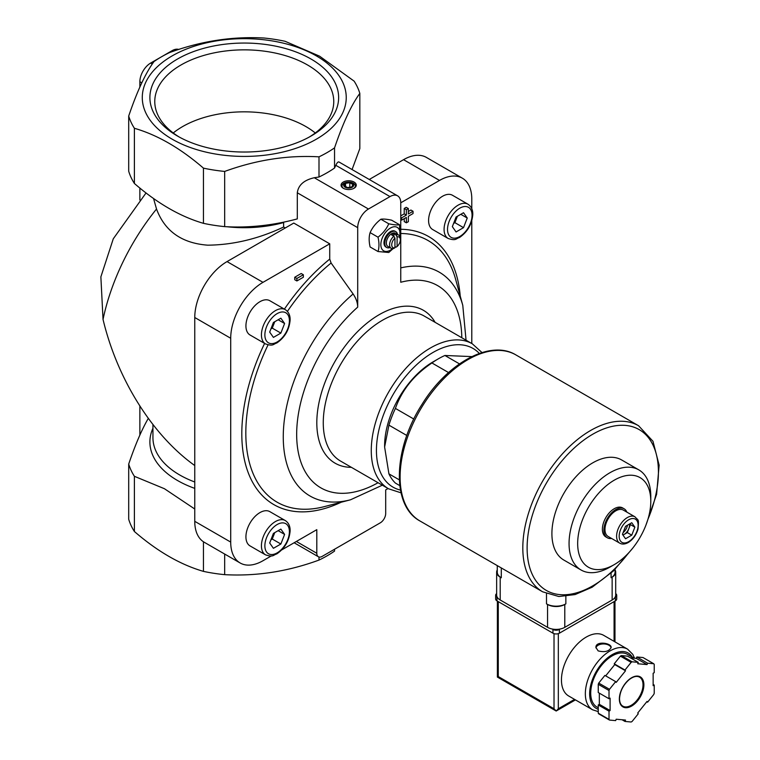 <?xml version="1.0" encoding="UTF-8"?>
<svg xmlns="http://www.w3.org/2000/svg" width="760" height="760" viewBox="0 0 760 760"><rect width="100%" height="100%" fill="white"/><g stroke="black" fill="none" stroke-linecap="round" stroke-linejoin="round"><path stroke-width="1.14" d="M467.97 204.212L452.466 195.263A19.788 11.428 120 0 0 442.577 196.241A19.788 11.428 120 0 0 429.647 213.684A19.788 11.428 120 0 0 432.677 229.539L448.181 238.488C456.142 241.062 455.715 238.668 459.448 237.538C467.466 231.999 471.912 224.361 472.777 214.614C472.919 209.921 471.314 206.454 467.97 204.212A19.788 11.428 120 0 0 458.071 205.19A19.788 11.428 120 0 0 445.141 222.632A19.788 11.428 120 0 0 448.181 238.488M285.313 309.662L269.819 300.713A19.788 11.428 120 0 0 259.92 301.701A19.788 11.428 120 0 0 246.99 319.133A19.788 11.428 120 0 0 250.03 334.989L265.525 343.938C273.495 346.512 273.058 344.128 276.792 342.988C284.81 337.459 289.256 329.812 290.12 320.065C290.263 315.381 288.658 311.913 285.313 309.662A19.788 11.428 120 0 0 275.424 310.64A19.788 11.428 120 0 0 262.495 328.082A19.788 11.428 120 0 0 265.525 343.938M285.313 520.572L269.819 511.632A19.788 11.428 120 0 0 259.92 512.611A19.788 11.428 120 0 0 246.99 530.043A19.788 11.428 120 0 0 250.03 545.899L265.525 554.847C273.495 557.422 273.058 555.038 276.792 553.897C284.81 548.369 289.256 540.731 290.12 530.974C290.263 526.29 288.658 522.823 285.313 520.572A19.788 11.428 120 0 0 275.424 521.559A19.788 11.428 120 0 0 262.495 538.992A19.788 11.428 120 0 0 265.525 554.847M271.377 555.883L262.988 560.728A45.666 26.362 120 0 1 240.16 562.989A45.666 26.362 120 0 1 230.707 542.089L230.707 338.266A45.666 26.362 120 0 1 262.988 282.34L329.726 243.817L329.726 259.103L331.103 263.017L353.115 293.968C356.098 298.338 357.627 302.717 357.703 307.125L357.703 227.658A15.219 8.787 120 0 1 368.467 209.019L389.994 196.593A15.219 8.787 120 0 1 397.603 195.833A15.219 8.787 120 0 1 400.757 202.806L439.508 180.434L403.56 159.676L369.265 179.474M281.76 549.889L316.806 529.663L316.806 553.27A7.609 4.398 120 0 0 318.383 556.757A7.609 4.398 120 0 0 322.192 556.377L380.304 522.823A7.609 4.398 120 0 0 385.69 513.503L385.69 489.886L388.075 488.509M471.789 343.51L471.789 220.751M471.789 208.762L471.789 199.072A45.666 26.362 120 0 0 462.337 178.173A45.666 26.362 120 0 0 439.508 180.434M294.747 277.238L294.747 279.718L296.894 280.962L303.354 277.238L303.354 274.749L301.197 273.505L294.747 277.238L296.894 278.474L296.894 280.962M404.225 218.652L404.225 221.587L406.372 222.822L408.358 221.682L408.358 216.267L413.05 213.55L413.05 211.27L410.894 210.026L408.358 211.489M413.05 211.27L408.358 213.978L408.358 208.553L406.201 207.318L404.225 208.458L404.225 213.873L400.757 215.878M354.046 182.048A7.609 4.398 180 0 1 354.046 188.261A7.609 4.398 180 0 1 343.283 188.261A7.609 4.398 180 0 1 343.283 182.048A7.609 4.398 180 0 1 354.046 182.048M319 156.835C287.736 155.04 256.3 159.904 224.675 171.427A117.201 67.668 180 0 1 203.452 168.141C180.443 148.238 157.424 134.947 134.397 128.279A117.201 67.668 180 0 1 128.706 116.023C137.085 91.352 145.511 73.197 153.976 61.569A117.192 67.659 0 0 1 169.546 52.582C200.802 41.125 232.237 36.261 263.853 38A117.201 67.668 180 0 1 285.076 41.287L319.608 56.192L354.131 81.149A117.201 67.668 180 0 1 359.822 93.404C351.443 104.823 343.016 122.977 334.542 147.868A117.201 67.668 180 0 1 319 156.835L319 177.004A117.201 67.668 0 0 0 334.542 168.026L335.806 165.309L389.994 196.593M319 177.004L314.279 177.736C303.99 180.072 298.328 185.098 297.302 192.784L297.302 218.899C272.755 225.473 248.548 228.048 224.675 226.623A117.201 67.668 180 0 1 203.452 223.335L203.452 168.141M397.1 246.516L397.1 236.892A6.09 3.515 -60 0 1 400.33 239.837A6.09 3.515 -60 0 1 397.1 246.516L396.017 247.171L394.943 246.544M397.1 236.892L396.017 234.992A7.609 4.398 -60 0 1 398.753 235.115A7.609 4.398 -60 0 1 400.33 238.593L400.33 239.837M394.943 247.76L394.943 238.136A6.09 3.515 -60 0 0 391.713 244.805A6.09 3.515 -60 0 0 394.943 247.76L393.87 248.416A7.609 4.398 -60 0 1 391.144 248.292L387.913 246.43A7.609 4.398 -60 0 1 387.913 237.642A7.609 4.398 -60 0 1 395.523 233.244L398.753 235.115M391.144 248.292A7.609 4.398 -60 0 1 389.794 242.886A7.609 4.398 -60 0 1 393.87 236.236L391.713 234.992A7.609 4.398 120 0 1 393.87 233.748L393.87 236.236L394.943 238.136M396.017 234.992L393.87 233.748M399.779 485.611L395.409 483.084A76.105 43.938 -60 0 1 388.92 473.851L384.617 447.013L388.92 425.144A76.105 43.938 -60 0 1 395.409 408.415C401.897 390.032 414.077 374.88 431.936 362.976A76.105 43.938 -60 0 1 438.425 358.777A76.105 43.938 -60 0 1 444.913 355.481L471.837 356.601M399.313 479.854L388.92 473.851M406.828 435.49L388.92 425.144M413.82 419.045L395.409 408.415M448.552 372.562L431.936 362.976M459.486 363.888L444.913 355.481M462.337 178.173L426.388 157.415A45.666 26.362 120 0 0 403.56 159.676M148.428 418.599L148.171 418.617C141.664 429.846 135.175 444.999 128.706 464.056L128.706 519.251A117.201 67.668 180 0 0 134.397 531.506L134.397 476.311A117.201 67.668 180 0 1 128.706 464.056M134.397 476.311L164.426 488.718L194.759 509.01M352.07 169.546L359.822 148.599L359.822 93.404M194.759 465.548C152.475 435.328 117.287 379.249 103.037 319.418A161.348 93.147 -60 0 1 156.522 209.009C164.72 231.154 181.792 243.209 207.718 245.176C233.13 244.919 258.428 238.868 283.623 227.021L283.623 222.556A91.323 52.725 180 0 1 226.623 226.708M156.522 209.009L153.558 198.522M224.675 554.049L224.675 574.655A117.201 67.668 180 0 1 203.452 571.378C180.443 564.718 157.424 551.428 134.397 531.506M203.452 541.766L203.452 571.378M316.378 55.907A101.982 58.881 180 0 1 270.655 154.413A101.982 58.881 180 0 1 145.758 82.298A101.982 58.881 180 0 1 316.378 55.907M224.675 171.427L224.675 226.623M334.542 147.868L334.542 168.026M134.397 128.279L134.397 183.473A117.201 67.668 180 0 1 128.706 171.218L128.706 116.023M134.397 183.473C157.405 203.386 180.424 216.666 203.452 223.335M285.266 227.971L283.623 227.021M146.034 192.954L113.287 238.782L100.871 276.858L103.037 319.418M311.001 59.014A94.373 54.492 180 0 1 311.001 136.068A94.373 54.492 180 0 1 177.526 136.068A94.373 54.492 180 0 1 177.526 59.014A94.373 54.492 180 0 1 311.001 59.014M334.542 549.242L334.542 551.095A117.201 67.668 180 0 1 319 560.072C287.736 571.539 256.3 576.403 224.675 574.655M319 557.014L319 560.072M397.603 195.833L339.026 162.013C338.133 161.576 337.06 162.668 335.806 165.309M178.752 49.447A15.219 8.787 120 0 0 172.149 50.645L150.623 63.08A15.219 8.787 120 0 0 139.868 81.719L139.868 87.039M139.868 188.043L139.868 199.984M139.868 406.115L139.868 435.081M329.726 243.817L293.778 223.06L227.041 261.592A45.666 26.362 120 0 0 194.759 317.509L194.759 521.332A45.666 26.362 120 0 0 204.212 542.241L240.16 562.989M461.795 337.734A116.764 67.412 -60 0 0 400.757 282.264L400.757 202.806M384.617 447.013L384.617 445.769A68.495 39.548 -60 0 1 427.205 365.665A68.495 39.548 -60 0 1 433.048 361.883L438.425 358.777M622.44 534.327L625.547 526.319L631.76 522.728L634.866 527.155L631.76 535.163L625.547 538.745L622.44 534.327M619.751 543.172L608.123 536.465A15.219 8.787 -60 0 1 608.123 518.89A15.219 8.787 -60 0 1 623.342 510.103L634.97 516.809A15.219 8.787 -60 0 0 619.751 525.597A15.219 8.787 -60 0 0 619.751 543.172C622.145 544.531 624.986 544.312 628.273 542.517C632.994 539.514 636.253 535.031 638.029 529.055C638.97 517.817 638.362 520.942 634.97 516.809M611.61 538.479A16.739 9.671 -60 0 1 607.364 537.785A16.739 9.671 -60 0 1 607.364 518.453A16.739 9.671 -60 0 1 624.112 508.782A16.739 9.671 -60 0 1 626.838 512.116M607.364 537.785L605.853 536.911A16.739 9.671 -60 0 1 605.853 517.579A16.739 9.671 -60 0 1 622.601 507.908L624.112 508.782M609.928 567.112L614.232 564.633A51.709 29.849 -60 0 1 577.667 543.524A51.709 29.849 -60 0 1 614.232 480.197A51.709 29.849 -60 0 1 650.788 501.306A51.709 29.849 -60 0 1 614.232 564.633L609.928 567.112A57.798 33.364 -60 0 1 581.029 569.981A57.798 33.364 -60 0 1 581.029 503.243A57.798 33.364 -60 0 1 638.818 469.88A57.798 33.364 -60 0 1 650.788 496.337L650.788 501.306M581.029 569.981L563.872 560.072A57.798 33.364 -60 0 1 563.872 493.335A57.798 33.364 -60 0 1 621.661 459.971L638.818 469.88M315.276 132.971A87.181 50.331 0 0 0 182.618 126.578A87.181 50.331 0 0 0 173.251 132.971M309.225 137.066A89.499 51.67 0 0 0 333.735 102.666A89.499 51.67 0 0 0 279.423 54.008A89.499 51.67 0 0 0 180.984 64.989A89.499 51.67 0 0 0 154.793 102.666A89.499 51.67 0 0 0 179.303 137.066M622.877 534.954A7.609 4.398 120 0 0 624.197 534.385A7.609 4.398 120 0 0 628.852 528.58A7.609 4.398 120 0 0 629.498 524.039M622.972 535.087L627.304 532.589L630.41 524.581L629.878 523.82M627.304 532.589L631.76 535.163M630.41 524.581L634.866 527.155M627.466 525.207A7.609 4.398 -60 0 1 623.105 532.608M273.41 533.406L280.867 529.093L284.601 534.403L280.867 544.008L273.41 548.311L269.686 543.01L273.41 533.406M273.41 322.487L280.867 318.183L284.601 323.494L280.867 333.099L273.41 337.402L269.686 332.101L273.41 322.487M456.066 217.037L463.524 212.733L467.248 218.034L463.524 227.648L456.066 231.952L452.342 226.651L456.066 217.037M271.282 538.887A9.129 5.272 120 0 0 274.123 534.232A9.129 5.272 120 0 0 274.616 532.703M270.93 539.809L272.26 539.039L274.749 532.636M278.141 530.67L284.601 534.403M272.26 539.039L280.867 544.008M453.938 222.528A9.129 5.272 120 0 0 456.779 217.873A9.129 5.272 120 0 0 457.273 216.343M453.577 223.44L454.917 222.67L457.397 216.267M460.798 214.31L467.248 218.034M454.917 222.67L463.524 227.648M271.282 327.978A9.129 5.272 120 0 0 274.123 323.323A9.129 5.272 120 0 0 274.616 321.793M270.93 328.899L272.26 328.13L274.749 321.727M278.141 319.76L284.601 323.494M272.26 328.13L280.867 333.099M388.778 223.791C386.469 228.969 382.878 233.434 378.014 237.186C379.278 242.696 379.278 247.484 378.014 251.531L370.11 246.972C368.856 241.452 368.856 236.673 370.11 232.617C372.428 227.439 376.019 222.975 380.874 219.232C383.192 218.823 386.783 219.146 391.637 220.191L399.541 224.751C397.224 225.159 393.642 224.846 388.778 223.791L380.874 219.232M400.083 236.882L399.541 224.751M378.014 251.531L388.778 252.491L393.138 248.596M378.014 237.186L370.11 232.617M389.937 247.598A9.129 5.272 -60 0 1 386.65 247.456A9.129 5.272 -60 0 1 386.65 236.911A9.129 5.272 -60 0 1 395.779 231.638A9.129 5.272 -60 0 1 397.546 234.412M386.65 247.456L385.861 247A9.129 5.272 -60 0 1 385.861 236.455A9.129 5.272 -60 0 1 394.991 231.182L395.779 231.638M392.549 248.653A13.547 7.819 -60 0 1 390.421 250.154A13.547 7.819 -60 0 1 380.874 243.78A13.547 7.819 -60 0 1 391.846 227.335A13.547 7.819 -60 0 1 399.769 236.16M343.644 188.451A6.669 3.847 180 0 1 344.118 183.112A6.669 3.847 180 0 1 353.381 183.207A6.669 3.847 180 0 1 353.695 188.451M352.212 183.103A5.026 2.897 180 0 1 349.961 187.957A5.026 2.897 180 0 1 343.815 184.405A5.026 2.897 180 0 1 352.212 183.103M352.906 184.5L349.799 182.704L345.553 183.359L344.423 185.81L347.529 187.606L351.776 186.95L352.906 184.5M349.799 187.255L349.799 182.704M345.553 186.466L345.553 183.359M303.354 274.749L296.894 278.474M408.358 208.553L406.372 209.703L404.225 208.458M406.372 209.703L406.372 215.118L404.225 213.873M406.372 215.118L401.679 217.825L400.757 217.293M401.679 217.825L401.679 220.115L400.757 219.583M401.679 220.115L406.372 217.407L406.372 222.822M497.268 565.611L497.268 572.166A13.699 7.913 0 0 0 501.286 577.752L501.286 567.929M497.268 569.933A12.179 7.03 0 0 0 496.641 572.166A12.179 7.03 0 0 0 500.203 577.135L501.286 577.752M496.641 572.166L496.641 595.033A12.179 7.03 0 0 0 500.203 600.001L547.561 627.342A12.179 7.03 0 0 0 564.784 627.342L612.142 600.001A12.179 7.03 0 0 0 615.704 595.033L615.704 572.166A12.179 7.03 0 0 0 615.077 569.933M565.858 603.858A13.699 7.913 0 0 1 546.487 603.858L547.561 604.475A12.179 7.03 0 0 0 564.784 604.475L565.858 603.858L565.858 596.343M615.077 569.354L615.077 572.166A13.699 7.913 0 0 1 611.068 577.752L612.142 577.135A12.179 7.03 0 0 0 615.704 572.166M634.533 658.217L632.814 654.389L627.598 649.163L603.706 635.36A35.008 20.216 120 0 0 576.726 644.746A35.008 20.216 120 0 0 561.45 679.972A35.008 20.216 120 0 0 568.698 695.998L592.591 709.792L598.253 711.607M598.149 650.892C604.827 652.526 609.159 651.377 611.144 647.444C611.6 642.922 595.469 640.642 595.916 647.444L598.149 650.892M624.986 721.449L631.151 722A36.528 21.09 120 0 0 632.092 721.458L638.267 713.783L637.725 713.013L647.045 701.423L647.586 702.183L653.752 694.507A36.528 21.09 120 0 0 654.227 693.3L654.227 685.073L653.144 685.691L653.144 673.265L654.227 672.638L654.227 664.42A36.528 21.09 120 0 0 653.752 663.746L647.586 663.195L647.045 664.582L637.725 663.746L638.267 662.359L632.092 661.808A36.528 21.09 120 0 0 631.151 662.359L624.986 670.035L625.518 670.795L616.198 682.394L615.657 681.625L609.491 689.301A36.528 21.09 120 0 0 609.017 690.517L609.017 698.744L610.1 698.117L610.1 710.543L609.017 711.17L609.017 719.397A36.528 21.09 120 0 0 609.491 720.062L615.657 720.613L616.198 719.226L625.518 720.062L624.986 721.449L622.041 719.748M599.336 693.149L599.336 704.33L598.253 704.957L598.253 713.184A36.528 21.09 120 0 0 598.728 713.849L609.491 720.062M598.253 713.184L609.017 719.397M615.657 681.625L604.894 675.412L598.728 683.088A36.528 21.09 120 0 0 598.253 684.304L609.017 690.517M598.728 683.088L609.491 689.301M638.267 662.359L627.503 656.146L621.328 655.595A36.528 21.09 120 0 0 620.388 656.146L631.151 662.359M621.328 655.595L632.092 661.808M630.439 657.846L636.281 658.369L636.823 656.982L642.989 657.533L653.752 663.746M598.253 684.304L598.253 692.531L609.017 698.744M620.388 656.146L614.222 663.812L614.755 664.582L605.682 675.868M554.021 633.64L554.021 708.747L556.178 711.018L497.382 677.075L498.265 676.561L498.265 601.616M575.443 699.894L556.178 711.018L558.325 708.747L558.325 633.64M634.077 658.169L627.466 654.36A30.438 17.575 120 0 0 604.01 662.511A30.438 17.575 120 0 0 590.719 693.149A30.438 17.575 120 0 0 597.028 707.085L598.253 707.797M653.144 684.447L654.227 685.073M636.823 656.982L647.586 663.195M636.281 658.369L647.045 664.582M614.222 663.812L624.986 670.035M614.755 664.582L625.518 670.795M599.336 704.33L610.1 710.543M598.253 704.957L609.017 711.17M646.798 701.727L647.586 702.183M615.704 593.636A4.569 2.641 180 0 1 616.711 595.279L616.711 599.003A4.569 2.641 180 0 1 615.372 600.875L559.398 633.184A4.569 2.641 180 0 1 552.947 633.184L496.973 600.875A4.569 2.641 180 0 1 495.644 599.003L495.644 595.279A4.569 2.641 180 0 1 496.641 593.636M616.711 595.279A4.569 2.641 180 0 1 615.372 597.142L615.03 597.341M560.167 629.014L559.398 629.451A4.569 2.641 180 0 1 552.947 629.451L552.178 629.014M497.315 597.341L496.973 597.142A4.569 2.641 180 0 1 495.644 595.279M611.097 647.852A7.609 4.398 0 0 0 603.468 643.948A7.609 4.398 0 0 0 595.954 647.919M400.757 229.292A154.774 89.366 -60 0 1 460.227 296.058M341.202 502.227A154.774 89.366 -60 0 1 250.914 478.98A154.774 89.366 -60 0 1 264.603 343.406M284.392 309.13A154.774 89.366 -60 0 1 329.726 259.103M314.279 177.736L368.467 209.019M194.759 488.376A94.373 54.483 180 0 1 152.941 428.26M194.759 481.992A91.323 52.725 180 0 1 152.941 437.684L152.941 424.593M139.868 81.719L141.787 82.831M172.149 50.645L173.251 51.281M150.623 63.08L152.275 64.03M262.988 282.34L227.041 261.592M230.707 338.266L194.759 317.509M230.707 542.089L194.759 521.332M378.072 482.733A116.764 67.412 -60 0 1 297.312 445.911A116.764 67.412 -60 0 1 357.703 307.125M351.386 467.324A88.284 50.967 -60 0 1 335.094 361.256A88.284 50.967 -60 0 1 435.1 322.325M400.757 267.89A129.238 74.613 -60 0 1 462.773 305.32L466.051 340.195M382.337 485.193L350.493 499.804A129.238 74.613 -60 0 1 283.271 435.28A129.238 74.613 -60 0 1 353.115 293.968M400.757 233.5A151.041 87.201 -60 0 1 455.63 279.319L462.773 305.32M350.493 499.804L324.406 506.606A151.041 87.201 -60 0 1 268.052 344.888M287.403 311.381A151.041 87.201 -60 0 1 331.103 263.017M296.352 541.462L316.806 553.27M400.463 490.076A80.066 46.227 -60 0 1 393.015 394.697A80.066 46.227 -60 0 1 479.341 353.447M388.607 488.813A83.714 48.336 -60 0 1 388.607 392.151A83.714 48.336 -60 0 1 472.321 343.815L424.317 316.103A83.714 48.336 -60 0 0 340.603 364.439A83.714 48.336 -60 0 0 340.603 461.101L388.607 488.813L401.033 492.831M297.302 192.784L357.703 227.658M628.653 541.681A13.395 7.733 -60 0 1 620.445 530.005A13.395 7.733 -60 0 1 636.851 520.533A13.395 7.733 -60 0 1 628.653 541.681M277.144 524.542A17.357 10.023 120 0 0 266.513 551.922A17.357 10.023 120 0 0 287.764 539.657A17.357 10.023 120 0 0 277.144 524.542M277.144 313.623A17.357 10.023 120 0 0 266.513 341.012A17.357 10.023 120 0 0 287.764 328.748A17.357 10.023 120 0 0 277.144 313.623M459.791 208.173A17.357 10.023 120 0 0 449.169 235.562A17.357 10.023 120 0 0 470.421 223.288A17.357 10.023 120 0 0 459.791 208.173M419.976 520.989A95.893 55.366 -60 0 1 419.966 410.257A95.893 55.366 -60 0 1 515.859 354.891C490.323 339.235 447.402 362.985 422.094 404.244C393.291 448.58 391.067 505.561 419.976 520.989L542.668 591.822A95.893 55.366 -60 0 1 542.668 481.099A95.893 55.366 -60 0 1 638.561 425.733L515.859 354.891M628.301 553.251A92.853 53.608 -60 0 1 592.771 585.836A92.853 53.608 -60 0 1 528.304 532.874A92.853 53.608 -60 0 1 617.196 425.552A92.853 53.608 -60 0 1 647.976 519.184M500.203 600.001L500.203 577.135M547.561 627.342L547.561 604.475M546.487 603.858L546.487 593.721M611.068 577.752L611.068 573.183M564.784 627.342L564.784 604.475M612.142 600.001L612.142 577.135M627.598 649.163A35.008 20.216 120 0 0 600.619 658.54A35.008 20.216 120 0 0 585.342 693.766A35.008 20.216 120 0 0 592.591 709.792M619.352 698.991A17.357 10.023 120 0 0 637.754 700.635A17.357 10.023 120 0 0 637.754 676.096A17.357 10.023 120 0 0 619.352 698.991M614.08 641.355L614.08 601.616M574.55 699.38L558.325 708.747M554.021 708.747L498.265 676.561M632.339 657.172A31.967 18.458 120 0 0 606.927 658.426A31.967 18.458 120 0 0 589.646 693.766A31.967 18.458 120 0 0 598.253 709.298M622.82 706.154A16.739 9.671 120 0 0 639.559 696.492A16.739 9.671 120 0 0 639.559 677.16C636.794 675.63 633.308 676.476 629.1 679.687C623.143 685.054 619.951 691.41 619.533 698.744C619.619 702.468 620.72 704.938 622.82 706.154M615.372 597.142L615.372 600.875M559.398 629.451L559.398 633.184M552.947 629.451L552.947 633.184M496.973 597.142L496.973 600.875M294.13 542.754L318.383 556.757M482.011 352.573L472.321 343.815M542.668 591.822L558.856 596.514L575.101 594.567L592.135 587.223L613.462 570.931L632.5 548.425M645.895 525.226L656.611 494.285L659.129 465.148L652.973 441.275L638.561 425.733M497.382 677.075L497.382 601.103M614.973 641.867L614.973 601.103"/></g></svg>
